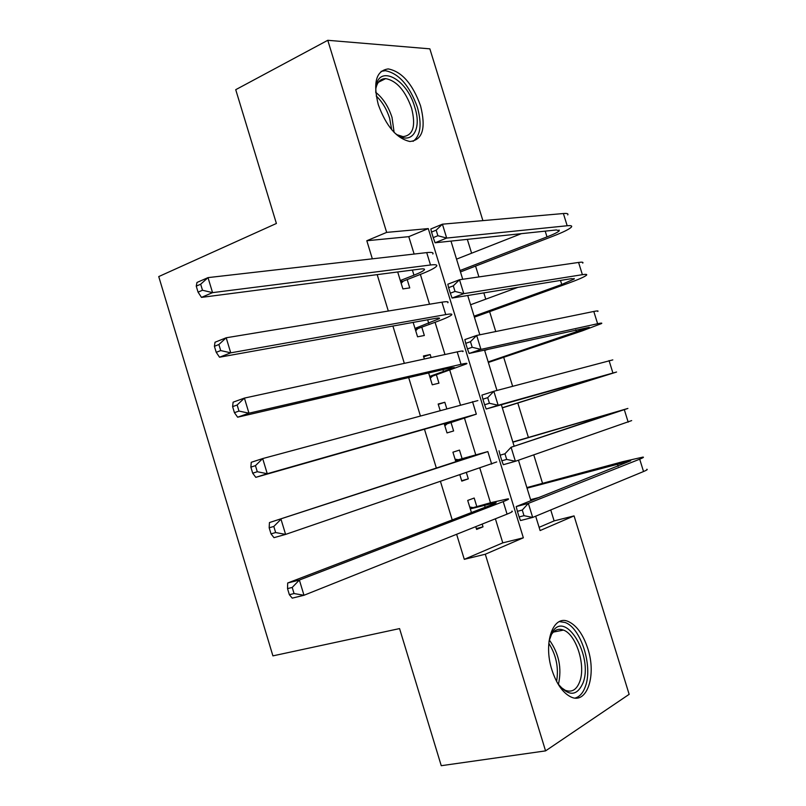 <?xml version="1.0" encoding="UTF-8"?>
<svg xmlns="http://www.w3.org/2000/svg" width="806" height="806" viewBox="0 0 806 806"><rect width="100%" height="100%" fill="white"/><g stroke="black" fill="none" stroke-linecap="round" stroke-linejoin="round"><path stroke-width="1.21" d="M551.929 669.937C542.972 642.543 553.248 614.243 568.452 621.577C576.713 625.466 583.181 634.503 587.836 648.699C596.752 675.468 586.879 705.059 570.719 696.858C562.749 692.797 556.483 683.82 551.929 669.937M378.276 104.609C372.835 82.524 376.15 70.626 388.23 68.913C401.831 71.573 412.601 83.864 420.541 105.788C426.162 128.184 422.616 140.093 409.901 141.503C396.713 138.551 386.165 126.25 378.276 104.609M539.103 527.326L554.125 520.898L574.063 515.9L629.154 694.339L545.561 750.88L441.255 765.7L399.564 628.589L272.912 655.872L158.742 276.579L276.398 223.474L235.725 89.688L327.78 40.3L429.86 48.844L482.895 220.622M554.125 520.898L550.75 509.956M542.549 483.348L533.774 454.906M528.393 437.426L517.795 403.05M512.626 386.276L503.69 357.31M495.75 331.538L489.615 311.65M485.766 299.167L483.832 292.89M478.915 276.921L475.57 266.091M471.601 253.215L467.339 239.362M476.759 506.44L474.18 498.037L467.712 500.435L471.419 512.545M475.742 526.65L476.598 529.431L483.016 526.852L482.169 524.081M462.05 458.483L459.48 450.111L452.922 452.186L455.833 461.687M459.894 474.935L461.788 481.122L468.296 478.855L466.412 472.709M446.776 408.652L444.821 402.275L438.162 404.038L440.136 410.456M444.166 423.613L447.018 432.913L453.617 430.958L451.048 422.596M431.099 357.542L430.182 354.549L423.442 355.99L424.369 359.002M428.641 372.946L432.278 384.805L438.958 383.172L436.399 374.82M413.146 322.4L417.568 336.807L424.339 335.487L421.79 327.155M414.123 254.041L408.783 236.662L366.811 240.742L372.342 258.827M377.178 274.634L388.311 311.025M392.905 326.037L404.32 363.355M408.672 377.571L420.369 415.815M424.47 429.225L436.348 468.044M440.489 481.555L452.216 519.91M456.619 534.287L464.286 559.334L502.773 542.861L495.388 518.802M490.471 502.773L479.832 468.125M475.651 454.503L464.558 418.364M460.438 404.944L449.798 370.276M444.962 354.529L435.069 322.299M429.527 304.235L420.379 274.413M397.701 271.975L402.889 288.911L409.75 287.903L407.201 279.591M545.561 750.88L485.293 554.236L523.346 537.803L428.278 228.592L386.658 232.39L327.78 40.3M464.286 559.334L485.293 554.236M366.811 240.742L386.658 232.39M535.678 516.193L540.101 530.56L574.063 515.9M450.977 241.095L462.735 279.279M467.732 295.5L479.832 334.792M484.527 350.046L496.97 390.447M501.362 404.733L514.016 445.829M518.449 460.216L530.922 500.748M408.783 236.662L428.278 228.592M502.773 542.861L523.346 537.803M423.694 356.826L430.182 354.549M438.273 404.39L444.821 402.275M461.667 480.729L468.296 478.855M476.326 528.565L483.016 526.852M400.32 280.538L413.962 275.168C419.845 272.841 423.311 271.058 424.359 269.849C425.034 268.892 423.654 268.63 420.238 269.053L201.48 297.384L198.064 292.155L202.497 290.241L200.674 284.216L196.251 286.14L198.064 292.155M196.251 286.14L196.976 282.463L208.019 277.617L212.552 292.638L430.515 264.993C435.532 264.388 437.557 264.781 436.56 266.202C434.968 268.035 429.719 270.725 420.792 274.252L403.272 281.133L401.176 283.319M200.674 284.216L208.019 277.617L426.706 252.61C431.754 252.066 433.789 252.53 432.812 254.021M202.497 290.241L212.552 292.638L201.48 297.384M400.612 281.506L403.272 281.133M431.522 232.078L433.235 237.629L437.88 235.725L436.167 230.163L431.522 232.078L430.837 228.975L442.413 224.189L446.685 238.062L567.182 225.751C570.829 225.398 572.27 225.791 571.494 226.939C569.761 228.985 563.555 232.088 552.896 236.239L460.478 271.924M456.539 259.139L521.371 233.649M460.045 270.534L546.992 236.904C554.054 234.153 558.145 232.098 559.293 230.748L556.331 229.962L435.079 242.777L433.235 237.629M436.167 230.163L442.413 224.189L563.384 213.53C567.041 213.227 568.502 213.681 567.756 214.9M437.88 235.725L446.685 238.062L435.079 242.777M375.767 92.599L375.798 90.01C376.271 62.989 406.556 77.316 414.768 107.168C422.767 131.106 410.113 147.357 393.922 132.184M397.237 134.783L403.02 136.627C413.186 135.448 416.027 125.917 411.554 108.044C405.206 90.544 396.592 80.731 385.711 78.605C380.644 78.605 377.379 81.839 375.918 88.277M413.065 141.352C420.631 135.589 422.072 124.215 417.377 107.238C409.498 85.496 398.789 73.306 385.268 70.676L381.097 71.371M549.007 641.244L552.261 632.347C565.207 609.104 593.438 656.024 583.091 682.803C576.915 696.555 568.432 696.716 557.621 683.297M560.553 687.095L565.207 690.268C571.797 692.747 576.663 689.815 579.796 681.473C585.942 665.242 576.139 634.423 563.485 630.091C558.548 628.237 554.478 629.808 551.244 634.796L550.216 636.73M575.182 698.046C579.776 696.706 583.201 692.757 585.478 686.198C593.015 665.968 580.814 627.814 565.127 622.494L559.384 621.607M414.989 328.415L439.341 318.642C440.076 317.886 438.756 317.816 435.391 318.4L219.534 357.209L216.23 352.333L220.713 350.57L218.889 344.525L214.406 346.308L216.23 352.333M214.406 346.308L215.021 342.238L226.194 337.774L230.738 352.837L445.748 314.592C450.705 313.736 452.64 313.856 451.551 314.975C449.849 316.446 444.499 318.833 435.502 322.138L417.82 328.606L415.705 330.732M218.889 344.525L226.194 337.774L441.94 302.179C446.907 301.384 448.861 301.585 447.804 302.764M220.713 350.57L230.738 352.837L219.534 357.209M415.201 329.09L417.82 328.606M429.699 376.402L454.362 367.546L450.574 367.868L237.639 417.196L234.435 412.682L238.969 411.06L237.145 405.005L232.612 406.637L234.435 412.682M232.612 406.637L233.105 402.184L244.409 398.093L248.973 413.196L461.032 364.312C465.908 363.194 467.762 363.043 466.573 363.849L432.409 376.18L430.263 378.246M237.145 405.005L244.409 398.093L457.204 351.869C462.11 350.822 463.974 350.741 462.815 351.618M238.969 411.06L248.973 413.196L237.639 417.196M429.82 376.785L432.409 376.18M444.428 424.48L465.787 417.437L255.794 477.343L252.691 473.193L257.285 471.722L255.452 465.646L250.868 467.127L252.691 473.193M250.868 467.127L251.25 462.291L262.685 458.574L267.26 473.727L476.336 414.143L447.018 423.855L444.862 425.87M255.452 465.646L262.685 458.574L477.867 400.582M257.285 471.722L267.26 473.727L255.794 477.343M444.459 424.581L447.018 423.855M455.511 460.619L477.223 454.695L269.446 522.57L487.842 451.582L455.471 460.498M455.068 459.198L457.999 459.672M273.808 526.459L269.174 527.789L271.007 533.864L275.652 532.554L273.808 526.459L281.002 519.225L285.596 534.408L496.728 461.939M275.652 532.554L285.596 534.408L274 537.662L271.007 533.864M269.174 527.789L269.446 522.57M448.61 287.641L450.322 293.203L455.017 291.429L453.304 285.858L448.61 287.641L447.824 284.216L459.511 279.742L463.793 293.656L582.385 274.685C585.972 274.121 587.342 274.292 586.496 275.199C584.622 276.831 578.305 279.601 567.555 283.51L474.402 317.151M470.583 304.759L517.895 287.349M474.099 316.174L561.752 284.478L574.265 278.977L571.444 278.654L452.075 298.049L450.322 293.203M453.304 285.858L459.511 279.742L578.577 262.444C582.184 261.93 583.564 262.162 582.738 263.119M455.017 291.429L463.793 293.656L452.075 298.049M465.737 343.346L467.46 348.927L472.195 347.285L470.472 341.694L465.737 343.346L464.85 339.598L476.658 335.447L480.95 349.391L597.619 323.73C601.145 322.964 602.445 322.904 601.518 323.559L582.254 330.873L488.345 362.468M484.658 350.469L488.325 349.21M488.174 361.914L589.267 327.317L469.112 353.461L467.46 348.927M470.472 341.694L476.658 335.447L593.8 311.459C597.347 310.743 598.667 310.743 597.76 311.459M472.195 347.285L480.95 349.391L469.112 353.461M482.915 399.192L484.638 404.783L489.423 403.272L487.701 397.67L482.915 399.192L481.928 395.111L493.846 391.283L498.148 405.267L616.58 372.019L502.329 407.876M502.289 407.735L604.309 375.757L486.199 409.015L484.638 404.783M487.701 397.67L493.846 391.283L612.812 359.889M489.423 403.272L498.148 405.267L486.199 409.015M512.888 442.172L615.603 412.158L511.075 447.259L627.894 408.44L512.838 442M504.959 453.788L500.133 455.178L501.856 460.79L506.692 459.41L504.959 453.788L511.075 447.259L515.387 461.284L631.672 420.591M506.692 459.41L515.387 461.284L503.327 464.709L501.856 460.79M500.133 455.178L499.035 450.776M470.301 508.888L495.821 502.581C496.798 502.601 495.69 503.236 492.506 504.465L287.682 583L299.379 580.038L503.216 501.614C507.891 499.801 509.513 498.874 508.062 498.833L490.904 502.652L470.17 508.475M469.717 506.994L472.669 507.528M292.215 587.443L287.53 588.612L289.364 594.707L294.059 593.548L292.215 587.443L299.379 580.038L303.983 595.271L507.065 514.137C511.729 512.253 513.321 511.266 511.85 511.145M294.059 593.548L303.983 595.271L292.246 598.143L289.364 594.707M287.53 588.612L287.682 583M527.053 488.164L630.695 460.79L516.203 506.571L528.353 503.387L639.692 459.178C643.047 457.828 644.155 457.133 643.017 457.093L622.826 461.667L526.872 487.58M530.6 499.68L539.708 497.282M522.268 510.047L517.392 511.316L519.124 516.938L524.001 515.679L522.268 510.047L528.353 503.387L532.675 517.442L643.531 471.53C646.875 470.13 647.964 469.384 646.795 469.273M524.001 515.679L532.675 517.442L520.495 520.545L519.124 516.938M517.392 511.316L516.203 506.571M412.39 270.07L413.962 275.168M426.706 252.61L430.515 264.993M545.209 231.131L546.992 236.904M563.384 213.53L567.182 225.751M375.767 92.347C383.052 98.201 388.472 106.553 392.018 117.404L394.114 132.355M391.686 129.685L389.641 118.27C386.709 109.173 382.245 101.747 376.231 95.995M549.289 639.934C558.981 653.465 562.024 668.295 558.407 684.415M556.603 681.423C558.85 667.771 556.241 655.077 548.795 643.319M427.643 319.791L428.752 323.377M441.94 302.179L445.748 314.592M442.937 369.632L443.572 371.687M457.204 351.869L461.032 364.312M458.261 419.583L458.423 420.107M472.507 401.67L476.336 414.143M469.586 456.488L469.777 457.123M487.842 451.582L491.68 464.085M560.492 280.428L561.752 284.478M578.577 262.444L582.385 274.685M575.816 329.835L576.532 332.163M593.8 311.459L597.619 323.73M591.171 379.354L591.352 379.938M609.064 360.584L612.882 372.886M602.485 415.846L602.707 416.561M624.358 409.821L628.186 422.153M484.497 505.1L485.172 507.276M503.216 501.614L507.065 514.137M617.356 463.813L618.121 466.281M639.692 459.178L643.531 471.53M424.097 268.992L424.359 269.849M559.062 230.002L559.293 230.748M378.377 82.272L385.711 78.605M551.244 634.796L552.261 632.347M553.349 632.095L563.485 630.091M439.159 318.048L439.341 318.642M574.094 278.453L574.265 278.977"/></g></svg>

